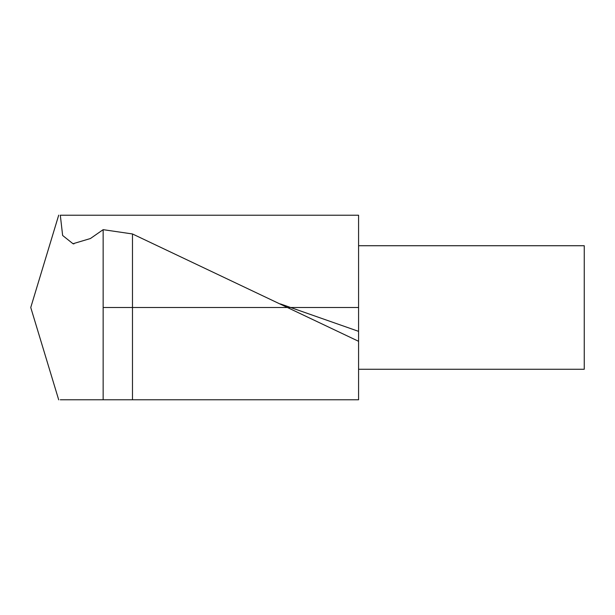 <?xml version="1.0" encoding="UTF-8"?>
<svg xmlns="http://www.w3.org/2000/svg" width="615" height="615" viewBox="0 0 615 615"><rect width="100%" height="100%" fill="white"/><g stroke="black" fill="none" stroke-linecap="round" stroke-linejoin="round"><path stroke-width="0.92" d="M358.576 215.212L358.576 399.788L60.308 399.788L103.151 399.788L103.151 229.664L90.405 238.535L72.993 243.732L62.638 235.476L60.308 215.212L358.576 215.212M58.709 399.85L30.75 307.5L58.709 215.15M103.151 250.751L103.151 364.249M358.576 341.294L132.479 233.961L132.479 399.788L358.576 399.788M132.479 233.961L103.151 229.664M358.576 245.731L584.25 245.731L584.25 369.261L358.576 369.261M103.151 307.5L358.576 307.5M358.576 331.354L280.379 303.91M73.931 243.917L73.001 243.709"/></g></svg>
